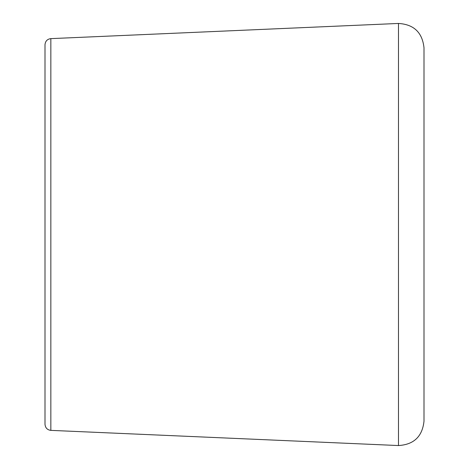 <?xml version="1.0" encoding="UTF-8"?>
<svg xmlns="http://www.w3.org/2000/svg" width="469" height="469" viewBox="0 0 469 469"><rect width="100%" height="100%" fill="white"/><g stroke="black" fill="none" stroke-linecap="round" stroke-linejoin="round"><path stroke-width="0.7" d="M44.995 85.962L44.995 79.367M44.995 98.601L44.995 146.944M424.005 234.5L424.005 47.879C422.393 32.525 413.887 24.382 398.486 23.45L398.486 445.55C413.887 444.618 422.393 436.475 424.005 421.121L424.005 234.5M50.845 38.628L50.845 430.372C47.305 429.921 45.352 427.886 44.995 424.263L44.995 44.737C45.352 41.114 47.305 39.079 50.845 38.628L398.486 23.45M44.995 317.155L44.995 318.035M44.995 321.148L44.995 321.634M44.995 381.438L44.995 370.399M44.995 77.713L44.995 78.827M44.995 80.392L44.995 82.567M44.995 85.809L44.995 87.521M44.995 147.401L44.995 146.809M50.845 430.372L398.486 445.55M44.995 381.49L44.995 383.343M44.995 385.618L44.995 388.86M44.995 390.29L44.995 391.316M44.995 390.185L44.995 391.287M44.995 321.599L44.995 321.927M44.995 321.329L44.995 322.191L44.995 321.329M44.995 80.211L44.995 80.539M44.995 81.624L44.995 83.382M44.995 85.657L44.995 87.51"/></g></svg>
